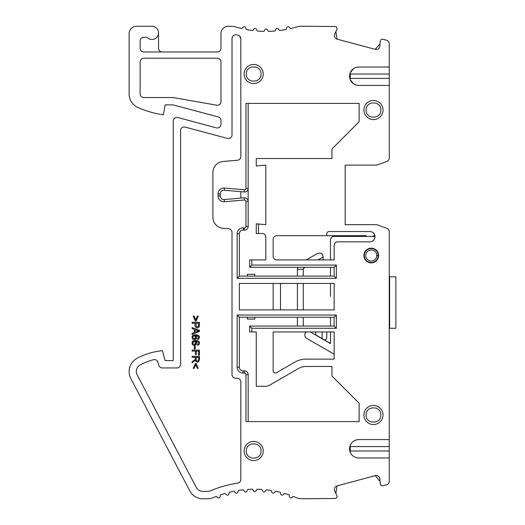 <?xml version="1.0" encoding="UTF-8"?>
<svg xmlns="http://www.w3.org/2000/svg" width="525" height="525" viewBox="0 0 525 525"><rect width="100%" height="100%" fill="white"/><g stroke="black" fill="none" stroke-linecap="round" stroke-linejoin="round"><path stroke-width="0.79" d="M376.766 255.445L378.236 255.445M364.271 255.518A6.982 6.982 0 0 1 371.254 248.535A6.982 6.982 0 0 1 378.236 255.518A6.982 6.982 0 0 1 371.254 262.5A6.982 6.982 0 0 1 364.271 255.518M306.554 331.944A3.675 3.675 0 0 0 306.593 338.284L334.143 354.191M374.994 236.421A14.7 14.7 0 0 0 374.561 236.414L334.143 236.414A3.675 3.675 0 0 0 330.468 240.089L330.474 259.928M306.318 259.928L317.612 253.404C320.624 252.44 322.462 253.496 323.124 256.587L323.124 259.928M380.809 414.98C381.262 424.456 365.656 424.456 366.109 414.98C365.656 405.497 381.262 405.497 380.809 414.98M383.014 414.98A9.555 9.555 0 0 0 368.681 406.704A9.555 9.555 0 0 0 368.681 423.248A9.555 9.555 0 0 0 383.014 414.98M380.809 110.02C381.262 100.544 365.656 100.544 366.109 110.02C365.656 119.503 381.262 119.503 380.809 110.02M383.014 110.02A9.555 9.555 0 0 1 368.681 118.296A9.555 9.555 0 0 1 368.681 101.752A9.555 9.555 0 0 1 383.014 110.02M363.904 255.518A7.35 7.35 0 0 0 374.929 261.883A7.35 7.35 0 0 0 374.929 249.158A7.35 7.35 0 0 0 363.904 255.518M263.235 450.988A9.555 9.555 0 0 1 248.902 459.257A9.555 9.555 0 0 1 248.902 442.713A9.555 9.555 0 0 1 263.235 450.988M261.03 450.988C261.483 441.505 245.877 441.505 246.33 450.988C245.877 460.464 261.483 460.464 261.03 450.988M336.814 495.429A2.205 2.205 0 0 1 335.39 498.488L301.954 498.75A14.7 14.7 0 0 1 296.238 497.595A106.549 106.549 0 0 0 293.291 496.401L291.861 497.595A1.47 1.47 0 0 1 289.472 496.729L289.144 494.891A106.549 106.549 0 0 0 284.484 493.421L283.165 494.74A1.47 1.47 0 0 1 280.704 494.077L280.225 492.279A106.549 106.549 0 0 0 275.454 491.223L274.253 492.647A1.47 1.47 0 0 1 271.747 492.207L271.11 490.455A106.549 106.549 0 0 0 266.26 489.818L265.197 491.341A1.47 1.47 0 0 1 262.658 491.124L261.87 489.431A106.549 106.549 0 0 0 256.988 489.221L256.056 490.836A1.47 1.47 0 0 1 253.509 490.836L252.577 489.221A106.549 106.549 0 0 0 247.695 489.431L246.907 491.124A1.47 1.47 0 0 1 244.368 491.341L243.305 489.818A106.549 106.549 0 0 0 238.455 490.455L237.818 492.207A1.47 1.47 0 0 1 235.312 492.647L234.111 491.223A106.549 106.549 0 0 0 229.34 492.279L228.861 494.077A1.47 1.47 0 0 1 226.4 494.74L225.081 493.421A106.549 106.549 0 0 0 220.421 494.891L220.093 496.729A1.47 1.47 0 0 1 217.704 497.595L216.274 496.401A106.549 106.549 0 0 0 213.327 497.595A14.7 14.7 0 0 1 207.611 498.75L202.814 498.75A14.7 14.7 0 0 1 189.801 490.888L130.863 378.643A15.14 15.14 0 0 1 137.228 358.194A68.316 68.316 0 0 1 162.474 350.68L165.132 360.603L173.217 360.603L173.217 121.078A3.675 3.675 0 0 1 177.844 117.528L216.352 127.851A3.675 3.675 0 0 0 220.979 124.3L220.979 120.494A3.675 3.675 0 0 0 218.256 116.944L173.217 104.875L165.132 104.875L163.387 114.798A95.228 95.228 0 0 1 137.832 107.461A14.7 14.7 0 0 1 129.124 94.041L129.124 33.6A7.35 7.35 0 0 1 136.474 26.25L151.909 26.25A6.615 6.615 0 0 1 157.94 35.562A6.615 6.615 0 0 1 146.974 37.275L143.824 37.275A3.675 3.675 0 0 0 140.149 40.95L140.149 48.293A3.675 3.675 0 0 0 143.824 51.968L217.304 51.968A3.675 3.675 0 0 0 220.979 48.293L220.979 33.6A7.35 7.35 0 0 1 228.329 26.25L231.23 26.25A14.7 14.7 0 0 1 235.469 26.873A106.549 106.549 0 0 0 241.868 28.586L243.114 27.202A1.47 1.47 0 0 1 245.602 27.727L246.179 29.498A106.549 106.549 0 0 0 252.847 30.555L253.942 29.052A1.47 1.47 0 0 1 256.469 29.315L257.23 31.021A106.549 106.549 0 0 0 263.97 31.369L264.902 29.754A1.47 1.47 0 0 1 267.448 29.754L268.38 31.369A106.549 106.549 0 0 0 275.113 31.021L275.874 29.315A1.47 1.47 0 0 1 278.408 29.052L279.503 30.555A106.549 106.549 0 0 0 286.164 29.498L286.742 27.727A1.47 1.47 0 0 1 289.229 27.202L290.476 28.586A106.549 106.549 0 0 0 296.881 26.873A14.7 14.7 0 0 1 301.114 26.25L335.39 26.512A2.205 2.205 0 0 1 336.814 29.571L334.733 34.046A3.675 3.675 0 0 0 337.109 39.145L375.244 49.363A3.675 3.675 0 0 0 379.857 46.134L380.284 41.219A2.205 2.205 0 0 1 383.053 39.283L386.538 40.215A3.675 3.675 0 0 1 389.255 43.765L389.255 67.036L358.765 67.036A9.188 9.188 0 0 0 349.578 76.217A9.188 9.188 0 0 0 358.765 85.404L389.255 85.404L389.255 158.012A3.675 3.675 0 0 1 386.84 161.47L376.766 165.132L345.168 165.132L345.168 224.654L376.766 224.654L386.84 228.323A3.675 3.675 0 0 1 389.255 231.774L389.255 481.235A3.675 3.675 0 0 1 386.538 484.785L383.053 485.717A2.205 2.205 0 0 1 380.284 483.781L379.857 478.866A3.675 3.675 0 0 0 375.244 475.637L337.109 485.855A3.675 3.675 0 0 0 334.733 490.954L336.814 495.429M263.235 74.012A9.555 9.555 0 0 1 248.902 82.287A9.555 9.555 0 0 1 248.902 65.743A9.555 9.555 0 0 1 263.235 74.012M261.03 74.012C261.483 64.536 245.877 64.536 246.33 74.012C245.877 83.495 261.483 83.495 261.03 74.012M326.799 337.647A2.205 2.205 0 0 1 324.207 339.819C325.73 339.872 326.589 339.15 326.799 337.647L326.799 331.944M273.151 331.944L334.143 331.944L334.143 359.133L305.95 359.133A22.043 22.043 0 0 0 294.925 362.086L276.458 372.743A2.205 2.205 0 0 1 273.151 370.834L273.151 331.944M389.255 457.964L358.765 457.964A9.188 9.188 0 0 1 349.578 448.783A9.188 9.188 0 0 1 358.765 439.596L389.255 439.596M140.149 93.857A3.675 3.675 0 0 0 143.824 97.532L173.217 97.532L216.668 105.19A3.675 3.675 0 0 0 220.979 101.574L220.979 61.891A3.675 3.675 0 0 0 217.304 58.216L143.824 58.216A3.675 3.675 0 0 0 140.149 61.891L140.149 93.857M236.375 34.788L236.631 34.847C233.96 34.558 232.418 35.739 232.004 38.397L232.004 134.859A3.675 3.675 0 0 1 227.377 138.41L185.187 127.103A3.675 3.675 0 0 0 180.567 130.653L180.567 364.278A3.675 3.675 0 0 1 176.892 367.946L162.31 367.946A3.675 3.675 0 0 1 158.767 365.223L157.986 362.316A3.675 3.675 0 0 0 153.503 359.717A60.966 60.966 0 0 0 140.195 364.941A7.35 7.35 0 0 0 137.163 374.837L196.311 487.469A7.35 7.35 0 0 0 202.814 491.4L207.605 491.4A7.35 7.35 0 0 0 210.466 490.822A113.899 113.899 0 0 1 237.7 483.138A3.675 3.675 0 0 0 240.824 479.502L240.824 381.911A3.675 3.675 0 0 0 237.149 378.236L235.679 378.236A3.675 3.675 0 0 1 232.004 374.561L232.004 232.444A3.675 3.675 0 0 0 228.651 228.782L222.961 228.283A11.025 11.025 0 0 1 212.894 217.304L212.894 172.489A11.025 11.025 0 0 1 222.961 161.503L237.464 160.237A3.675 3.675 0 0 0 240.824 156.575L240.824 38.778C240.699 36.973 239.781 35.785 238.055 35.221L237.346 35.031M369.856 241.835L337.818 241.835A3.675 3.675 0 0 0 334.143 245.51L334.143 259.928L276.826 259.928A3.675 3.675 0 0 1 273.151 256.252L273.151 239.354A3.675 3.675 0 0 1 276.826 235.679L326.799 235.679L326.799 233.75A2.205 2.205 0 0 1 329.004 231.545L369.856 231.545A5.145 5.145 0 0 1 375.001 236.69A5.145 5.145 0 0 1 369.856 241.835M334.143 283.441L334.143 309.894L239.354 309.894L239.354 283.441L334.143 283.441M256.252 386.321L265.676 386.321A7.35 7.35 0 0 0 269.351 385.337L298.6 368.452A14.7 14.7 0 0 1 305.95 366.476L331.938 366.476L331.938 376.031L359.133 403.22L359.133 421.595L245.963 421.595L245.963 374.561A1.47 1.47 0 0 0 244.493 373.091L243.023 373.091A5.88 5.88 0 0 1 237.149 367.211L237.149 315.039L336.348 315.039L336.348 328.269L251.843 328.269L251.843 331.944L256.252 331.944L256.252 386.321L256.252 331.944M258.457 224.011L258.457 233.474L256.252 233.474L256.252 223.821L265.808 224.654L265.808 165.132L256.252 165.972L256.252 158.524L331.938 158.524L331.938 148.969L359.133 121.78L359.133 103.405L245.963 103.405L245.963 188.311L248.168 188.311A3.675 3.675 0 0 1 244.177 191.973L224.241 190.227A3.675 3.675 0 0 0 220.244 193.889L220.244 195.897A3.675 3.675 0 0 0 224.241 199.559L244.177 197.813A3.675 3.675 0 0 1 248.168 201.475L248.168 226.478A3.675 3.675 0 0 1 244.177 230.14L243.344 230.068A3.675 3.675 0 0 0 239.354 233.73L239.354 276.098L334.143 276.098L334.143 267.277L249.637 267.277L249.637 259.928L265.808 259.928L265.808 237.149L265.808 259.928M258.457 233.474L262.132 233.474A3.675 3.675 0 0 1 265.808 237.149M251.843 259.928L251.843 265.072L336.348 265.072L336.348 278.296L237.149 278.296L237.149 233.73A5.88 5.88 0 0 1 243.541 227.87L244.368 227.942A1.47 1.47 0 0 0 245.963 226.478L245.963 201.475A1.47 1.47 0 0 0 244.368 200.012L224.431 201.757A5.88 5.88 0 0 1 218.039 195.897L218.039 193.889A5.88 5.88 0 0 1 224.431 188.035L244.368 189.774A1.47 1.47 0 0 0 245.963 188.311M345.168 165.132L345.168 224.654M248.168 103.405L248.168 188.311M350.247 452.228L350.247 445.331C351.921 441.689 354.762 439.779 358.765 439.596M356.16 85.03L353.581 83.803M353.377 83.665L350.247 79.669L350.313 78.422L389.255 78.422L389.255 85.404M238.501 35.365L238.98 35.595M239.728 36.166L240.824 38.778M232.004 38.397L232.214 37.163M197.216 340.692L192.104 342.267C192.301 339.76 199.861 340.069 199.448 342.746L198.995 344.59L197.649 345.253L197.577 344.354L198.352 344.013C199.277 342.549 198.457 341.683 195.891 341.427L194.539 345.384M192.196 344.092L192.104 342.267M197.722 339.531L197.577 338.645L198.352 338.303C199.277 336.84 198.457 335.974 195.891 335.718L194.539 339.675M192.196 338.382L192.104 336.558L197.216 334.983M198.785 339.084L199.448 337.037C199.861 334.359 192.301 334.051 192.104 336.558M199.408 325.986L199.448 325.402M196.101 361.699L195.444 360.157C197.098 363.097 198.43 362.913 199.448 359.612L199.448 359.743M251.843 331.944L249.637 331.944L249.637 326.064L334.143 326.064L334.143 317.244L239.354 317.244L239.354 367.211A3.675 3.675 0 0 0 243.023 370.886L244.493 370.886A3.675 3.675 0 0 1 248.168 374.561L248.168 421.595M326.799 235.679L366.181 235.679L366.181 236.414M305.95 359.133L334.143 359.133M324.207 339.819L315.781 334.95L315.781 331.944L315.781 334.95L330.474 343.435M322.094 331.944L322.094 338.592M389.255 67.036L389.255 78.422M273.151 283.441L273.151 309.894M240.824 191.677L240.824 198.109L240.824 191.677M248.148 188.698L248.148 201.088M353.548 68.657L350.247 72.772L350.313 78.422M375.263 49.37L380.067 43.706M335.849 31.651L337.089 39.139M162.192 51.968A3.675 3.675 0 0 1 158.517 48.293L158.517 32.865M373.531 236.414L373.531 235.679L374.896 235.679M280.501 309.894L280.501 283.441M350.477 452.74L350.7 453.18M351.376 454.243L352.072 455.077M352.925 455.877L353.896 456.573M354.933 457.131L355.471 457.354M356.009 457.544L357.092 457.813M358.162 457.944L358.765 457.964M335.849 493.349L337.089 485.861M375.263 475.63L380.067 481.294M251.843 265.072L249.637 267.277M334.143 267.277L336.348 265.072M239.354 276.098L237.149 278.296M336.348 278.296L334.143 276.098M336.348 315.039L334.143 317.244M334.143 326.064L336.348 328.269M237.149 315.039L239.354 317.244M249.637 326.064L251.843 328.269M247.433 317.244L247.433 319.082L254.782 319.082L254.782 317.244M247.433 276.098L247.433 274.26L254.782 274.26L254.782 276.098M195.313 320.939L193.233 316.07L194.132 316.07L195.727 319.928L197.315 316.07L198.214 316.07L196.153 320.939L195.313 320.939M195.313 363.523L196.153 363.523L198.214 368.386L197.315 368.386L195.727 364.527L194.132 368.386L193.233 368.386L195.313 363.523M194.309 348.954L194.309 346.178L195.215 346.178L195.215 348.954L194.309 348.954M195.444 360.157L192.104 362.827L192.104 361.607C194.276 360.334 195.352 359.461 195.326 358.995L195.366 357.328L192.104 357.328L192.104 356.35L199.448 356.35L199.448 359.612M198.64 357.328L196.206 357.328C196.028 359.212 196.225 360.445 196.783 361.029C198.365 361.489 198.982 360.255 198.64 357.328M199.382 326.189C198.955 328.899 193.974 328.722 195.09 323.269L192.104 323.269L192.104 322.298L199.448 322.298L199.448 325.067M198.581 323.269L195.956 323.269C195.956 326.812 196.809 327.744 198.516 326.058L198.581 323.269M199.448 331.446L199.448 330.396L192.104 327.574L192.104 328.604L194.329 329.418L194.329 332.489L192.104 333.342L192.104 334.451L199.448 331.446M197.275 330.501L195.116 329.693L195.116 332.187L198.68 330.901L197.275 330.501M195.891 335.718C199.264 338.08 193.587 341.755 192.104 338.152M198.995 338.881L197.649 339.544M195.635 336.289C193.331 335.652 192.518 336.335 193.18 338.343C195.53 339.006 196.35 338.317 195.635 336.289M195.891 341.427C199.264 343.79 193.587 347.458 192.104 343.862M195.635 341.992C193.331 341.362 192.518 342.044 193.18 344.052C195.53 344.715 196.35 344.026 195.635 341.992M192.104 350.116L199.448 350.116L199.448 355.071L198.581 355.071L198.581 351.087L196.304 351.087L196.304 354.539L195.438 354.539L195.438 351.087L192.104 351.087L192.104 350.116M330.474 267.277L330.474 276.098M330.474 283.441L330.474 296.303M330.474 317.244L330.474 326.064L330.474 317.244M330.474 331.944L330.474 343.586L310.301 331.944M389.255 251.107L389.261 342.963A3.675 3.675 0 0 1 389.255 343.12M323.124 257.014L318.078 259.928M305.347 267.277L304.021 268.045A1.47 1.47 0 0 0 303.286 269.318L303.286 276.098M303.286 283.441L303.286 309.894M303.286 317.244L303.286 326.064M297.406 276.098L297.406 269.318A7.35 7.35 0 0 1 297.695 267.277M297.406 326.064L297.406 317.244M297.406 309.894L297.406 283.441M330.474 239.991L330.468 240.05C330.652 237.779 331.879 236.512 334.143 236.263L359.861 236.263M315.774 335.101L315.774 331.944M395.876 328.269L389.629 328.269L389.629 276.826L395.87 276.826L395.876 328.269M389.261 328.269L389.629 328.269M389.261 276.826L389.629 276.826M304.756 334.963A3.675 3.675 90 0 1 306.324 331.944M376.766 255.518A5.513 5.513 0 0 0 368.498 250.747A5.513 5.513 0 0 0 368.498 260.295A5.513 5.513 0 0 0 376.766 255.518M350.313 446.578L389.255 446.578M350.313 74.012L389.255 74.012M350.313 450.988L389.255 450.988M237.149 233.73L239.354 233.73M243.541 227.87L243.344 230.068M244.368 227.942L244.177 230.14M245.963 226.478L248.168 226.478M245.963 201.475L248.168 201.475M244.368 200.012L244.177 197.813M224.431 201.757L224.241 199.559M218.039 195.897L220.244 195.897M218.039 193.889L220.244 193.889M224.431 188.035L224.241 190.227M244.368 189.774L244.177 191.973M239.354 367.211L237.149 367.211M243.023 370.886L243.023 373.091M244.493 370.886L244.493 373.091M248.168 374.561L245.963 374.561M297.406 269.318L303.286 269.318M303.575 267.277L304.021 268.045"/></g></svg>
